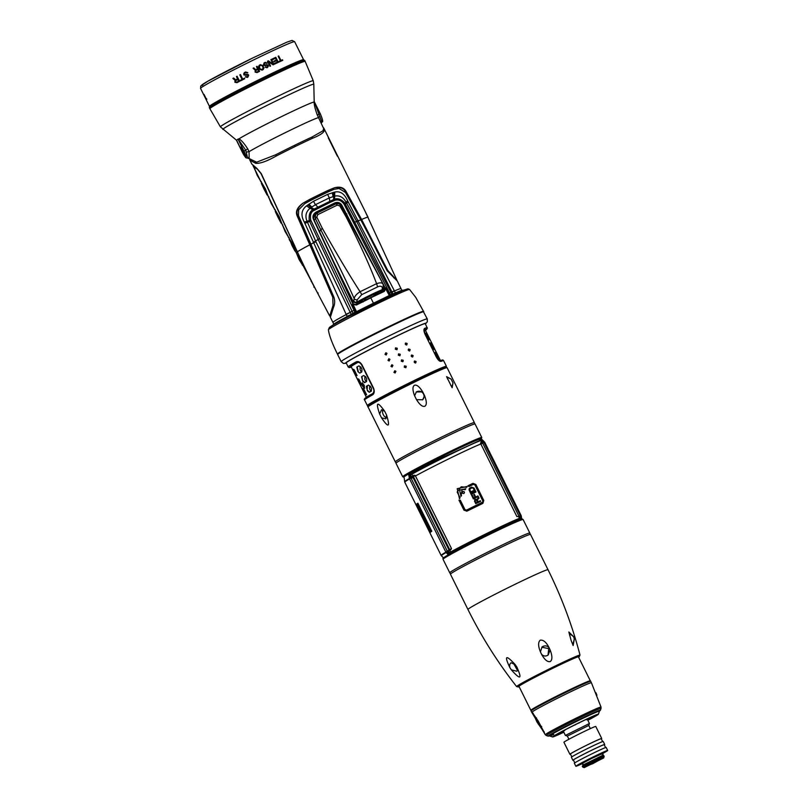 <?xml version="1.0" encoding="UTF-8"?>
<svg xmlns="http://www.w3.org/2000/svg" width="808" height="808" viewBox="0 0 808 808"><rect width="100%" height="100%" fill="white"/><g stroke="black" fill="none" stroke-linecap="round" stroke-linejoin="round"><path stroke-width="1.21" d="M410.474 475.033L411.656 476.74L414.039 475.266L412.646 476.508L412.888 477.225L410.727 478.286L409.676 472.983M411.656 476.74L411.221 477.134L409.929 475.397M412.949 475.902L411.858 474.215C428.654 464.701 471.286 443.855 480.477 440.663L480.861 440.592M410.595 474.952L411.858 474.215M479.053 439.057L480.74 440.663M480.154 440.299L442.925 457.379C416.039 470.832 413.827 472.508 410.03 474.589M481.629 442.683L482.305 443.279L480.851 443.986M482.78 443.057L481.427 441.481M519.453 517.807L519.716 518.322M449.753 555.086L446.834 551.016L447.632 551.41L451.005 549.551L451.48 548.551L415.443 475.952L415.12 475.397L413.544 476.821L449.702 549.652L451.48 548.551M411.221 477.134L412.646 476.508A0.667 0.657 -131.8 0 1 413.544 476.821L412.888 477.225L416.322 484.154M480.477 440.663L481.871 442.4L480.72 442.653L480.841 443.966A44.693 1.636 153.6 0 0 415.443 475.952M414.039 475.266L415.12 475.397M480.841 443.966L516.878 516.564L518.756 516.524L519.271 518.433C509.899 521.877 467.549 542.582 450.702 551.965L449.511 552.692L448.591 550.834M473.478 484.346L474.882 484.911L482.82 500.92L482.74 502.061L466.509 510.131L464.984 509.636L460.308 500.213L458.974 500.223M466.782 511.232L482.861 503.374L483.78 500.465L475.831 484.457L472.922 483.376L468.074 485.719L468.923 486.547L473.438 484.366M483.78 500.465L482.79 503.404L466.933 511.161L463.964 510.151L458.995 500.152L460.308 500.213M461.166 486.8L457.146 492.032L460.085 497.748L459.469 498.698L457.207 488.699L467.226 486.426L466.64 487.355L461.227 486.769L457.237 491.951L460.085 497.748L459.469 498.698M467.155 486.487L466.64 487.355L467.155 486.487L457.187 488.729M465.701 488.82L465.176 489.688L462.216 489.385L460.994 496.314L459.601 490.153L465.761 488.759L465.176 489.688L465.701 488.82L459.58 490.183M462.146 489.416L460.994 496.314M462.429 491.971L462.863 491.587C464.449 491.607 464.772 492.264 463.832 493.547L463.903 493.516C462.267 493.486 461.934 492.819 462.903 491.517C464.529 491.547 464.863 492.213 463.903 493.516L463.792 493.557M474.033 488.002L471.559 487.133A44.693 1.636 -26.4 0 0 470.004 487.881L469.004 489.789L470.397 492.86L475.276 490.506L474.033 488.002L475.185 490.537L470.347 492.88M475.69 491.335L470.811 493.698L471.125 494.324L475.993 491.961L475.69 491.335L470.791 493.749M474.346 494.304L475.69 497.011L477.962 495.92L478.275 496.546L473.397 498.9L471.539 495.153L472.165 494.849L473.65 498.051L475.074 497.314L473.72 494.607L474.346 494.304L475.629 497.092L477.892 496.001L478.185 496.587L473.357 498.92M475.074 497.314L473.71 497.97L472.165 494.849M478.69 497.385L479.053 498.112L477.296 499.99L478.174 501.758L480.346 500.718L480.649 501.344L475.781 503.697L474.538 501.192L475.013 499.283L476.781 499.465L478.69 497.385L478.962 498.152L477.215 500.031L478.104 501.839L480.275 500.788L480.558 501.374L475.73 503.707M471.862 487.759L469.731 489.173L470.711 491.931L474.346 490.173L472.741 487.719L470.236 488.537L469.599 489.638L470.65 492.011L474.346 490.173M476.003 499.708L477.548 502.061L475.922 502.899L474.872 500.516L476.003 499.708M477.548 502.061L475.993 502.818L474.952 500.475L475.639 499.758M449.713 550.228A0.667 0.657 58.2 0 0 449.702 549.652L449.278 550.45M445.531 542.996L448.097 548.056L448.794 547.753M413.898 479.275L414.504 478.669M418.696 488.941L419.493 488.517M443.158 538.209L443.956 537.795M519.685 518.383L483.022 535.391L449.511 552.692M519.483 518.605L519.433 519.443L482.881 536.229C455.651 549.844 453.258 551.601 449.309 553.732L449.591 554.056M449.309 553.732L449.167 552.995M449.278 554.227L448.571 553.409L449.127 553.046M448.652 553.409L447.986 551.207M464.984 509.636L460.237 500.283M464.903 509.696L466.458 510.201L482.315 502.445M468.872 486.557L473.357 484.396M472.922 483.376L475.761 484.517L483.699 500.516M468.054 485.77L472.882 483.436M460.015 497.809L459.429 498.728M461.53 495.425L460.954 496.334M469.175 488.709L469.953 487.951A44.248 1.626 -26.4 0 1 471.508 487.194L473.953 488.062M471.074 494.334L475.912 492.001L475.619 491.416M473.7 494.668L474.276 494.385M471.508 495.213L472.094 494.92M474.71 499.596L476.72 499.536L478.619 497.465M409.888 475.488L408.949 475.882L408.424 474.074M483.103 442.925L480.891 444.067M494.223 461.348L491.739 456.389A44.693 1.636 153.6 0 0 491.628 456.379L490.173 453.46L491.759 457.429A44.693 1.636 153.6 0 0 491.476 457.5C488.567 450.309 488.82 450.339 492.234 457.591M489.436 451.884L490.204 453.52M489.789 452.409L485.699 445.016M488.062 448.995C485.507 443.774 485.335 443.754 487.547 448.925A44.693 1.636 153.6 0 0 487.254 448.995C484.346 441.814 484.598 441.845 488.012 449.086M485.224 443.38L486.062 444.966M492.88 459.166L497.647 468.387C495.506 465.893 493.839 462.61 492.648 458.54L492.779 459.217M493.021 458.914L493.536 460.015M497.405 467.761L496.304 465.549A44.693 1.636 153.6 0 0 496.294 465.529L495.637 464.206A44.693 1.636 153.6 0 0 495.597 464.186L496.304 465.711A44.693 1.636 153.6 0 0 496.253 465.711L494.981 463.146A44.693 1.636 153.6 0 0 494.981 463.146L495.536 464.216A44.693 1.636 153.6 0 0 495.506 464.216L495.577 464.701M494.062 461.075L494.011 460.964A44.693 1.636 153.6 0 1 494.031 460.974L494.951 462.802A44.693 1.636 153.6 0 0 494.627 462.762L494.102 461.701A44.693 1.636 153.6 0 1 494.334 461.691L494.062 461.075L494.142 461.782M495.506 464.216L495.708 464.64A44.693 1.636 153.6 0 1 495.779 464.64L496.314 465.549M520.352 515.857L519.09 516.332L520.322 515.726L483.972 442.511A44.693 1.636 -26.4 0 1 484.83 442.43L485.568 443.905M520.17 515.787L518.504 516.585M519.584 516.282L519.948 518.948L520.877 519.271M520.039 519.554L519.948 518.948M521.695 519.049L521.312 516.09A44.622 1.636 153.6 0 0 520.453 516.15L520.817 518.827M480.487 438.825L481.81 440.249L480.962 440.653M480.851 440.542L479.578 439.108M481.194 440.885L482.881 442.562M483.709 442.148L481.81 440.249M490.012 453.541L489.496 452.51M490.173 453.46L490.284 454.904M487.264 449.066C485.063 443.895 485.244 443.915 487.79 449.127M485.76 444.976L485.285 444.006M493.435 460.065L492.607 459.308M496.87 466.832L495.738 465.822M493.728 461.934L493.163 460.207M497.344 467.64L496.264 466.287M448.622 550.803L446.743 551.712M446.117 551.995L446.875 552.157L446.117 551.995L449.046 550.076L413.1 477.659L409.535 478.77L445.875 552.137A44.693 1.636 153.6 0 0 441.107 555.389L429.886 532.785A44.693 1.636 -26.4 0 1 429.927 532.644L416.029 504.636A44.693 1.636 -26.4 0 0 415.989 504.778A44.693 1.636 -26.4 0 1 415.989 504.778L416.08 504.748M427.483 526.462L424.493 520.12C423.745 518.17 424.554 520.685 424.008 519.988L430.603 532.169A44.693 1.636 -26.4 0 0 430.533 532.23L427.422 527.311L428.452 528.381L426.866 526.058L427.775 526.382M426.311 524.392L426.826 524.422M424.705 521.039L424.301 520.332M423.271 518.342L423.846 519.504L423.544 518.362M417.069 503.788L430.977 531.795A44.693 1.636 -26.4 0 1 431.805 531.24L417.908 503.233A44.693 1.636 -26.4 0 0 417.069 503.788L431.159 531.664M404.02 477.013L404.768 482.174L429.896 532.805A44.693 1.636 -26.4 0 1 429.886 532.785M421.524 514.989L416.898 505.687C416.332 503.828 416.595 504.131 417.706 506.586L421.887 514.949C424.725 519.675 421.19 515.817 421.19 514.746L422.584 516.403M420.503 512.555L420.847 513.161M417.544 506.757L418.413 507.879M416.312 504.131L417.706 506.586M421.261 512.312L420.594 512.413M421.887 514.949C424.725 519.675 421.19 515.817 421.19 514.746L421.352 514.666M425.109 521.918L425.806 522.938L425.432 521.897M421.362 514.12L420.837 513.191L421.665 514.039M420.009 511.282L419.362 510.313L420.261 511.191M416.605 505L417.281 505.495L416.605 505M428.664 529.169L429.078 530.018L428.24 528.866L428.907 529.159M409.777 478.78L410.747 478.326M410.171 478.386L409.07 473.7M408.949 475.882L409.393 478.488A44.622 1.636 -26.4 0 0 404.626 481.73M448.268 554.813L448.49 553.884L448.955 554.419M448.49 553.884L446.875 552.157M443.501 557.863L441.38 555.773A44.622 1.636 -26.4 0 1 446.127 552.5L447.955 554.46M423.786 518.574L424.028 519.271M423.846 519.504L423.766 518.928M424.685 520.019L424.907 520.948M424.614 520.766L425.18 521.857M425.705 522.897L426.22 523.594M426.21 524.331L426.533 524.988M426.382 525.069L427.159 525.362M427.028 526.402L428.008 527.594M428.099 528.169L428.402 528.796M429.068 530.008L430.038 531.058M428.24 528.866L428.856 529.068M417.918 503.263A44.47 1.626 153.6 0 0 417.271 503.687M422.311 516.453L423.089 517.463M416.474 504.192L416.665 504.737M417.16 505.687L417.726 506.475M418.312 508.03L418.908 508.909M419.261 509.383L419.766 510.919M419.877 511.201L420.18 511.817M420.029 511.898L420.766 512.454M421.332 514.1L421.887 514.868M417.473 505.394L416.797 504.899L417.473 505.394M441.138 439.057A44.137 1.616 153.6 0 0 396.031 463.125A44.137 1.616 153.6 0 0 395.991 463.257L402.697 476.76A44.137 1.616 -26.4 0 1 447.844 452.571A44.137 1.616 -26.4 0 1 481.77 437.512L475.064 423.998A44.137 1.616 153.6 0 0 474.942 423.947A44.137 1.616 153.6 0 0 441.138 439.057M424.856 406.262C422.534 407.03 419.756 404.838 416.524 399.667L422.695 399.758L424.604 395.718C426.776 401.404 426.866 404.909 424.856 406.262M414.625 395.839C412.474 390.133 412.413 386.608 414.433 385.254C416.736 384.497 419.493 386.709 422.695 391.89L416.342 391.961L414.625 395.839L416.524 399.667M474.942 423.947L474.336 422.746A44.137 1.616 153.6 0 0 474.377 422.614A44.137 1.616 153.6 0 0 440.451 437.673A44.137 1.616 153.6 0 0 395.304 461.863A44.137 1.616 153.6 0 0 395.425 461.924L396.031 463.125M381.538 417.847L379.639 414.019C375.518 401.899 377.205 400.97 384.679 411.232L386.577 415.06C390.304 427.361 388.618 428.291 381.538 417.847L385.759 418.857L386.577 415.06M384.679 411.232L381.558 409.717L379.639 414.019M386.709 417.857A5.03 3.171 65.3 0 1 383.305 414.716A5.03 3.171 65.3 0 1 382.921 409.686M422.695 391.89L424.604 395.718M451.106 379.073L453.005 382.901L452.126 387.739L446.582 376.659L451.106 379.073L447.592 377.427L447.511 378.962M450.723 385.406L452.187 386.375L453.005 382.901M404.03 477.144A43.127 1.576 -26.4 0 1 404 477.104A43.127 1.576 -26.4 0 1 448.117 453.48A43.127 1.576 -26.4 0 1 481.255 438.744A43.127 1.576 -26.4 0 1 481.265 438.805M416.13 392.143A5.03 4.959 -129.1 0 1 423.533 394.041A5.03 4.959 -129.1 0 1 422.463 399.93M425.079 334.068L425.24 333.462A41.349 1.515 153.6 0 1 426.2 333.159L429.179 339.168A41.349 1.515 -26.4 0 0 428.22 339.461L427.594 339.138M428.957 339.956L427.472 338.279L425.978 333.957A41.349 1.515 153.6 0 0 426.24 333.765M429.846 343.673L429.987 343.067A41.349 1.515 153.6 0 1 430.967 342.764L433.946 348.763A41.349 1.515 -26.4 0 0 432.987 349.066L432.361 348.733M433.724 349.561L432.24 347.884L430.745 343.551A41.349 1.515 153.6 0 0 431.007 343.36M434.603 353.278L434.775 352.662A41.349 1.515 153.6 0 1 435.734 352.369L438.714 358.368A41.349 1.515 -26.4 0 0 437.754 358.661L437.34 358.52M438.491 359.156L437.007 357.489L435.512 353.157A41.349 1.515 153.6 0 0 435.775 352.965M358.863 365.923L358.813 365.943A41.349 1.515 -26.4 0 0 356.793 367.105L357.914 371.619L359.772 373.104A41.349 1.515 153.6 0 1 361.792 371.943L361.954 369.296L360.964 367.297L358.924 365.893M357.914 371.619L359.772 373.104M353.763 371.842L355.823 375.71A41.349 1.515 153.6 0 1 356.318 375.286L353.338 369.286A41.349 1.515 -26.4 0 0 352.854 369.711L356.227 375.518M361.348 372.195L360.045 369.67L360.176 367.175A40.895 1.495 -26.4 0 0 360.752 366.933A41.349 1.515 -26.4 0 1 360.004 367.286M363.63 375.518L363.58 375.548A41.349 1.515 -26.4 0 0 361.56 376.71L362.681 381.224L364.539 382.709A41.349 1.515 153.6 0 1 366.559 381.548L366.721 378.901L365.731 376.902L363.691 375.498M358.126 378.881L358.106 378.891A41.349 1.515 -26.4 0 0 357.611 379.316L360.59 385.315A41.349 1.515 153.6 0 1 361.085 384.891L358.136 378.871M362.287 382.739L362.57 385.012M365.529 376.558A41.349 1.515 -26.4 0 1 364.772 376.892M368.397 385.123L368.347 385.143A41.349 1.515 -26.4 0 0 366.327 386.305L367.448 390.82L369.306 392.314A41.349 1.515 153.6 0 1 371.326 391.153L371.488 388.507L370.498 386.507L368.458 385.103M363.297 391.052L365.357 394.92A41.349 1.515 153.6 0 1 365.852 394.496L362.903 388.476A41.349 1.515 -26.4 0 0 362.378 388.921L365.761 394.718M370.296 386.163A41.349 1.515 -26.4 0 1 369.539 386.487M435.462 350.621C433.896 347.299 433.825 347.258 435.27 350.49C437.027 353.712 437.098 353.752 435.462 350.621C433.896 347.299 433.825 347.258 435.27 350.49C437.027 353.712 437.098 353.752 435.462 350.621M425.2 329.826L434.209 348.006M436.694 353.015L440.441 360.54M367.074 385.911L367.074 388.325M364.216 385.234L362.115 383.265L362.61 386.244L364.539 388.305L364.216 385.234M428.785 339.36L425.806 333.361A40.895 1.495 153.6 0 0 425.129 333.563M425.574 335.067L425.584 334.138A40.895 1.495 153.6 0 0 426.18 333.684M433.553 348.965L430.573 342.966A40.895 1.495 153.6 0 0 429.896 343.168M430.331 344.663L430.351 343.743A40.895 1.495 153.6 0 0 430.947 343.289M438.32 358.57L435.34 352.561A40.895 1.495 153.6 0 0 434.664 352.773M435.098 354.268L435.118 353.349A40.895 1.495 153.6 0 0 435.714 352.884M358.277 371.448L357.156 366.933A40.895 1.495 -26.4 0 1 359.005 365.873M352.854 369.711L354.156 371.65M357.075 375.589L354.096 369.589M362.681 381.224L361.913 376.538A40.895 1.495 -26.4 0 1 363.772 375.468M363.044 381.043L364.893 382.538M359.52 383.446L358.015 379.114A40.895 1.495 -26.4 0 1 358.247 378.891M359.924 383.255L360.994 385.123M361.843 385.184L358.863 379.184M362.529 384.962A40.895 1.495 153.6 0 0 362.944 384.82L363.065 383.649M365.519 376.538A40.895 1.495 -26.4 0 1 364.943 376.781L364.812 379.265L366.115 381.8M367.448 390.82L366.68 386.143A40.895 1.495 -26.4 0 1 368.539 385.073M367.812 390.648L369.66 392.143M362.378 388.921L363.691 390.85M366.61 394.789L363.63 388.789M370.286 386.133A40.895 1.495 -26.4 0 1 369.711 386.386L369.569 388.87L370.882 391.405M399.687 355.793L399.849 354.399M367.408 385.719L367.266 388.264L366.64 388.244M362.348 383.234L362.994 386.062L364.701 388.143M399.748 355.762L399.899 354.48M332.644 325.311L333.441 324.483A38.663 1.414 -26.4 0 1 372.872 303.505A38.663 1.414 -26.4 0 1 402.344 290.274L403.485 290.143M402.606 290.496A40.319 1.475 153.6 0 0 373.346 303.869A40.319 1.475 153.6 0 0 333.462 324.826M424.19 330.058A41.46 1.515 -26.4 0 1 425.351 329.876A41.46 1.515 -26.4 0 1 425.301 330.028M351.228 366.802A41.46 1.515 -26.4 0 1 351.076 366.751A41.46 1.515 -26.4 0 1 351.45 366.297A41.46 1.515 -26.4 0 1 357.995 362.307M394.94 370.741L394.213 372.326L395.193 372.942M405.767 367.741L405.889 366.549L404.384 366.044M415.191 363.044L414.221 361.429M391.961 364.741L391.234 366.327L392.213 366.943M402.788 361.742L402.909 360.54L401.404 360.035M412.211 357.045L411.242 355.429M388.981 358.742L388.254 360.328L389.234 360.944M399.809 355.732L399.93 354.54L398.425 354.035M409.232 351.036L408.262 349.43M386.002 352.743L385.275 354.318L386.254 354.944M396.829 349.733L396.96 348.541L395.445 348.036M406.252 345.036L405.293 343.43M395.92 371.367L395.051 372.973L393.93 372.357L394.799 370.751L395.92 371.367M445.915 367.317L446.42 366.297L443.642 360.691A44.137 1.616 153.6 0 0 441.047 361.368C439.663 361.519 438.118 360.136 436.421 357.217L425.008 334.209C423.705 331.108 423.594 329.159 424.665 328.361A1.121 1.05 69.4 0 1 424.261 329.826A43.026 1.576 153.6 0 1 425.442 330.321L427.371 328.22L425.19 323.523M346.117 362.782L348.177 366.943A44.137 1.616 -26.4 0 1 348.571 366.458A44.137 1.616 -26.4 0 1 356.217 361.832C358.368 361.055 360.317 362.105 362.065 364.984L373.488 387.991C374.73 391.133 374.437 393.415 372.599 394.839A1.121 0.879 -119.1 0 1 372.862 393.496L372.862 393.496A1.121 0.879 -119.1 0 1 372.902 393.476M404.252 367.236L404.535 365.883L406.232 366.266L405.949 367.62L404.252 367.236M414.262 362.398L414.605 360.994L416.1 361.519L415.756 362.913L414.262 362.398M390.951 366.357L391.819 364.751L392.941 365.357L392.072 366.973L390.951 366.357M401.273 361.237L401.556 359.883L403.253 360.267L402.97 361.62L401.273 361.237M411.282 356.389L411.625 354.995L413.12 355.52L412.777 356.904L411.282 356.389M387.971 360.358L388.84 358.752L389.961 359.358L389.092 360.964L387.971 360.358M398.294 355.237L398.576 353.884L400.273 354.268L399.99 355.611L398.294 355.237M408.303 350.389L408.646 348.995L410.141 349.511L409.797 350.904L408.303 350.389M384.992 354.359L385.86 352.743L386.981 353.359L386.113 354.964L384.992 354.359M395.314 349.238L395.597 347.884L397.294 348.268L397.011 349.611L395.314 349.238M405.323 344.39L405.666 342.996L407.161 343.511L406.828 344.905L405.323 344.39M356.217 361.832A1.121 0.879 60.9 0 0 357.51 362.469L357.631 362.398C359.085 362.085 360.459 363.004 361.782 365.166L373.195 388.173C374.215 390.113 374.104 391.89 372.862 393.496C366.034 397.041 363.267 399.192 364.57 399.95A44.137 1.616 153.6 0 1 364.964 399.465A44.137 1.616 153.6 0 1 372.599 394.839M441.047 361.368A1.121 1.05 -110.6 0 0 439.805 360.772L436.441 357.247L425.018 334.239M425.341 323.846A44.41 1.626 153.6 0 0 425.503 323.564A44.41 1.626 153.6 0 0 404.505 332.411A44.41 1.626 153.6 0 0 345.955 363.055A44.41 1.626 153.6 0 0 346.279 363.095M423.493 311.565A48.046 1.757 153.6 0 0 423.533 311.403A48.046 1.757 153.6 0 0 400.808 320.968A48.046 1.757 -26.4 0 0 337.461 354.136A48.046 1.757 -26.4 0 0 337.613 354.197M323.543 127.704L324.321 129.734C324.654 132.118 320.766 134.946 312.646 138.219A40.228 1.475 153.6 0 0 295.213 146.511A40.228 1.475 153.6 0 0 276.366 155.954C266.892 161.287 259.994 163.741 255.671 163.307L249.914 160.186L251.854 164.095L257.015 168.508L261.247 173.569L297.425 251.894C305.252 269.094 314.544 287.658 325.291 307.596L329.714 316.029L333.027 305.495L332.765 297.223L297.182 215.978C295.314 211.534 297.283 207.252 303.101 203.111L309.807 199.344A40.228 1.475 -26.4 0 1 319.15 194.718A40.228 1.475 -26.4 0 1 328.149 190.375L334.462 187.779C340.239 186.284 344.198 187.678 346.339 191.951L361.56 219.402L387.709 270.357L396.97 280.467M249.914 160.186L249.682 159.529M395.466 292.91L347.672 200.889C344.572 193.789 340.259 190.85 334.744 192.082L327.604 194.374L313.494 201.283L306.606 205.838C301.344 209.878 300.576 215.302 304.323 222.089L347.137 316.554M401.869 290.375L397.344 281.093L387.173 270.821C373.346 244.743 368.438 233.26 360.792 219.877L345.46 192.476L339.047 188.466L334.007 189.325L328.755 191.587A40.228 1.475 -26.4 0 0 310.403 200.566L304.778 203.616L298.657 209.838L298.465 215.463L333.795 296.93L333.108 297.091L309.848 244.733L297.788 215.726C295.809 211.827 297.576 207.626 303.101 203.111M346.097 314.292L350.218 312.373L346.218 314.554A37.996 1.394 153.6 0 0 332.936 322.402L330.341 317.261L333.451 307.464C334.946 304.071 335.057 300.556 333.795 296.93M346.996 316.231L349.834 315.14M352.864 304.202L356.409 305.03L352.924 303.838L356.318 304.616L384.386 291.355L385.689 288.698L389.254 295.496L349.521 315.332M314.484 213.676L335.057 203.091C337.683 202.182 339.794 202.869 341.41 205.141L357.025 234.158M316.463 212.423L314.615 213.605M335.845 203.899L331.341 205.091M249.086 158.509L256.611 162.196L275.77 154.752A40.228 1.475 -26.4 0 1 294.617 145.309A40.228 1.475 -26.4 0 1 312.05 137.017L322.947 130.835L323.705 128.613L317.261 114.948C315.059 108.777 314.029 104.484 314.181 102.081L320.301 113.766L318.968 114.352L314.342 101.758M237.138 141.269L242.43 152.369A6.03 0.959 -116.1 0 0 245.895 157.126A6.03 0.959 -116.1 0 0 243.976 151.096L238.017 139.097L238.916 138.885C241.279 140.057 244.228 143.41 247.753 148.935L249.056 151.672L249.147 158.57M238.017 139.097L236.492 140.339L242.43 152.369C246.783 160.125 245.975 157.277 247.652 158.156L249.218 158.631L248.591 157.52M314.373 101.879L320.301 113.766C322.816 119.786 323.341 122.493 321.867 121.857L318.968 114.352L317.261 114.948M361.6 219.483A40.228 1.475 153.6 0 1 368.044 217.201A40.228 1.475 153.6 0 1 368.044 217.231L323.917 128.31M238.097 139.047L245.743 150.157L247.652 158.156M243.976 151.096L247.753 148.935M245.541 156.419A5.252 0.838 63.9 0 1 245.521 156.439A5.252 0.838 63.9 0 1 242.501 152.177A5.252 0.838 63.9 0 1 240.875 147.026A5.252 0.838 63.9 0 1 240.905 147.006A5.252 0.838 63.9 0 1 243.925 151.268A5.252 0.838 63.9 0 1 245.541 156.419L245.319 156.338A5.141 0.818 -116.1 0 0 243.864 151.187A5.141 0.818 63.9 0 0 240.865 147.228L240.946 146.995M327.604 194.374L329.351 197.879L315.413 204.697L309.939 208.333C305.889 211.847 304.929 216.18 307.07 221.352L315.918 241.743L350.218 312.373L352.076 311.312L309.292 220.675C308.666 214.787 309.949 211.08 313.13 209.545L334.603 199.051C338.411 198.132 341.845 199.536 344.895 203.262L391.971 294.284L389.254 295.496M353.025 313.332L354.934 312.211L310.726 220.099C309.919 215.09 310.949 211.928 313.817 210.605L330.31 202.283A4.474 1.394 65.5 0 0 329.775 201.293L329.351 197.879L335.088 196.031C339.744 195.284 343.41 197.364 346.097 202.263L346.642 203.172L348.329 202.061M358.338 220.402L356.591 221.341L346.642 203.172L344.279 204.596L390.537 294.9L392.88 293.87L356.803 221.746L353.328 222.008M360.772 219.847A40.228 1.475 153.6 0 0 358.56 220.816L356.803 221.746M394.324 290.718L389.557 293.011M400.99 288.608A37.996 1.394 153.6 0 0 394.456 290.961L392.011 292.233M395.314 292.607L393.637 293.718M391.971 294.284L392.93 293.971M355.914 311.807L352.49 304.515L352.833 303.364L313.251 218.867C312.444 216.079 313.393 213.827 316.1 212.09L335.027 202.838C337.784 201.879 340.006 202.586 341.693 204.959L385.032 287.618L386.052 288.103L389.729 295.274M383.436 288.375L384.275 288.739M383.82 288.496L384.325 288.709M383.507 285.416L385.699 288.305M330.31 202.283L335.108 200.202C338.431 199.354 341.36 200.576 343.875 203.889L344.279 204.596M335.027 202.838L333.441 204.404M316.1 212.09L315.211 212.948L313.514 218.776C312.575 218.079 313.14 216.14 315.221 212.948M315.706 213.029L331.482 205.363M332.613 204.757L333.361 204.141M352.753 303.656L313.251 218.867M352.49 304.515L353.096 303.252L313.514 218.776M350.329 312.615L351.086 314.312L354.934 312.211A41.572 0.808 -26.2 0 1 355.884 311.736L352.833 303.364M356.146 311.615L352.934 303.818M310.504 244.43A40.228 1.475 -26.4 0 1 313.373 242.915L315.918 241.743M313.181 242.481L319.534 238.532M391.88 294.122L390.496 294.819A41.572 0.808 -26.2 0 0 389.688 295.203L389.375 295.364M352.945 313.161L352.076 311.312L354.076 310.363M313.494 201.283L315.413 204.697L318.756 207.929M386.052 288.103L388.396 293.456M298.465 215.463L297.182 215.978M333.451 307.464L332.623 306.505M393.87 277.922L393.486 276.74M328.755 191.587L328.149 190.375M310.403 200.566L309.807 199.344M336.35 154.116L335.32 152.045M337.219 155.863L336.461 153.944M253.106 165.721L257.59 169.417L261.075 173.69L298.809 254.974M311.272 281.204L317.403 292.627M314.14 286.416L313.837 286.961M314.544 287.163L313.948 287.163M267.812 194.95L267.105 194.981L264.145 189.365L261.439 183.578L261.873 182.972L265.458 189.001L267.711 195.061M281.719 222.958L281.002 222.988L278.053 217.372L275.346 211.585L275.77 210.979L279.356 217.009L281.618 223.069M295.617 250.965L294.94 250.965L291.951 245.379L289.577 239.097L293.264 245.006L295.516 251.076M254.934 169.549L257.257 175.397L260.721 181.204M257.58 174.871L257.257 175.397M257.954 175.629L257.358 175.599M268.842 197.546L271.165 203.404L274.619 209.211M271.478 202.879L271.165 203.404M271.852 203.636L271.266 203.606M282.739 225.553L285.062 231.411L288.527 237.209M285.386 230.886L285.062 231.411M285.759 231.643L285.163 231.613M261.439 183.578L264.731 189.022L267.105 194.981M265.075 188.224L264.63 188.819M265.458 189.001L264.731 189.022M275.346 211.585L278.538 216.827L281.002 222.988M278.972 216.231L278.538 216.827M279.356 217.009L278.629 217.029M289.244 239.592L292.536 245.036L294.91 250.995M292.88 244.238L292.435 244.834M293.264 245.006L292.536 245.036M296.566 253.399L299.122 259.6L302.596 265.145M296.647 253.561L296.677 252.864M299.324 258.863L299.021 259.398M299.718 259.62L299.122 259.6M209.504 106.414A52.52 1.929 153.6 0 1 209.494 106.403A52.52 1.929 153.6 0 1 263.216 77.618A52.52 1.929 -26.4 0 1 303.576 59.701A52.52 1.929 -26.4 0 1 303.586 59.711M273.841 61.166L274.154 61.802A52.52 1.929 -26.4 0 1 276.72 60.6L277.417 62.004A52.52 1.929 -26.4 0 0 274.457 63.398L274.781 64.034A52.52 1.929 -26.4 0 1 278.326 62.378L275.811 57.318A52.52 1.929 -26.4 0 0 272.266 58.984L272.589 59.63A52.52 1.929 -26.4 0 1 275.548 58.237L276.336 60.004A52.076 1.909 153.6 0 0 273.841 61.176A52.52 1.929 -26.4 0 1 276.397 59.954M271.468 59.358L273.983 64.418A52.52 1.929 -26.4 0 0 273.084 64.842L268.438 61.731L270.569 66.034A52.52 1.929 -26.4 0 0 269.963 66.327L267.458 61.267A52.52 1.929 -26.4 0 1 268.367 60.832L273.064 64.054L270.872 59.64A52.52 1.929 -26.4 0 1 271.468 59.358L271.407 59.408A52.076 1.909 153.6 0 0 270.882 59.661M267.216 66.852L267.155 66.892A52.076 1.909 153.6 0 0 266.539 67.185L265.66 66.943A52.076 1.909 153.6 0 0 265.115 67.205A52.52 1.929 -26.4 0 1 265.721 66.902L266.6 67.145A52.52 1.929 -26.4 0 1 267.216 66.852L267.499 65.64L266.468 65.337A52.52 1.929 -26.4 0 0 265.852 65.64L264.145 65.519L263.459 64.65L264.408 62.731A52.52 1.929 -26.4 0 1 265.226 62.337L267.337 63.054A52.52 1.929 -26.4 0 0 266.731 63.347L265.549 62.984A52.52 1.929 -26.4 0 0 264.731 63.377L264.075 64.509L265.468 65.034A52.076 1.909 153.6 0 1 266.084 64.741L267.993 65.286L268.317 66.195L267.478 67.539M265.105 67.195L267.024 67.741A52.52 1.929 -26.4 0 1 267.529 67.488L268.266 65.67L267.741 64.862L266.145 64.691A52.52 1.929 -26.4 0 0 265.529 64.993L264.125 64.468L264.731 63.377M262.903 65.589L260.398 64.67A52.52 1.929 -26.4 0 0 259.57 65.074L258.59 66.488L259.56 69.225L262.085 70.134A52.52 1.929 -26.4 0 1 262.913 69.73L263.883 68.327L262.903 65.589L260.348 64.721A52.076 1.909 153.6 0 0 259.509 65.115L259.045 65.478M282.507 59.772A52.52 1.929 -26.4 0 0 280.972 60.479L278.72 55.964A52.52 1.929 -26.4 0 0 278.144 56.227L280.386 60.752A52.52 1.929 -26.4 0 0 278.841 61.469L279.103 62.014A52.52 1.929 -26.4 0 1 282.77 60.317L282.436 59.832A52.076 1.909 153.6 0 0 280.901 60.539L278.659 56.015A52.076 1.909 153.6 0 0 278.154 56.247M282.699 60.348L282.436 59.832M280.386 60.752L280.326 60.802A52.076 1.909 153.6 0 0 278.841 61.489M277.417 62.004L277.356 62.054A52.076 1.909 153.6 0 0 274.468 63.408M278.255 62.408L275.75 57.368A52.076 1.909 153.6 0 0 272.276 58.994M273.064 64.054L268.306 60.883A52.076 1.909 153.6 0 0 267.468 61.287M270.508 66.064L268.438 61.731M273.912 64.448L271.407 59.408M267.286 63.105L265.165 62.388A52.076 1.909 153.6 0 0 264.347 62.771L263.893 63.125M263.317 69.417L263.812 67.842L262.853 65.64M261.701 69.528L260.449 69.337L259.328 67.347L259.893 65.721A52.52 1.929 -26.4 0 1 260.721 65.317L261.974 65.509L263.085 67.508L262.529 69.124A52.076 1.909 153.6 0 0 261.701 69.528L261.762 69.488A52.52 1.929 -26.4 0 1 262.59 69.084M247.824 77.194L248.642 75.306L248.107 74.498L246.43 74.397A52.076 1.909 153.6 0 0 245.784 74.72L244.319 74.245L245.036 73.063L244.481 74.568M247.733 72.669L245.521 72.023A52.076 1.909 153.6 0 0 244.652 72.468L244.167 72.841M245.036 73.063A52.52 1.929 153.6 0 1 245.905 72.629L247.147 72.942A52.52 1.929 153.6 0 1 247.793 72.619L245.582 71.983A52.52 1.929 153.6 0 0 244.713 72.417L243.673 73.882L243.935 74.962L246.157 75.316A52.52 1.929 153.6 0 1 246.814 74.993L247.995 75.477L247.501 76.548A52.076 1.909 153.6 0 0 246.844 76.871L245.925 76.669A52.076 1.909 153.6 0 0 245.349 76.962A52.52 1.929 153.6 0 1 245.986 76.619L245.925 76.669M259.519 71.387L257.015 66.337A52.076 1.909 153.6 0 0 256.449 66.62L257.51 68.902A52.076 1.909 153.6 0 0 255.722 69.781L253.762 67.943A52.076 1.909 153.6 0 0 253.086 68.266M255.894 70.488A52.52 1.929 153.6 0 1 257.883 69.508L258.631 71.165A52.076 1.909 153.6 0 0 256.631 72.144L255.52 71.488L255.894 70.488L255.681 71.811M244.652 78.77L244.39 78.245A52.076 1.909 153.6 0 0 242.632 79.133L240.39 74.609A52.076 1.909 153.6 0 0 239.794 74.912L242.036 79.416A52.52 1.929 153.6 0 0 240.259 80.315L240.531 80.85A52.52 1.929 153.6 0 1 244.723 78.73L244.45 78.194A52.52 1.929 153.6 0 0 242.693 79.083L242.632 79.133M242.036 79.416L241.976 79.467A52.076 1.909 153.6 0 0 240.269 80.335M239.572 81.345L237.067 76.295A52.076 1.909 153.6 0 0 236.471 76.608M232.866 78.437A52.52 1.929 -26.4 0 1 233.653 78.022L235.673 79.82A52.52 1.929 -26.4 0 1 237.582 78.851L237.522 78.901A52.076 1.909 153.6 0 0 235.613 79.881L233.593 78.083A52.076 1.909 153.6 0 0 232.876 78.447L235.108 80.386L234.896 82.254L236.956 82.679A52.52 1.929 -26.4 0 1 239.643 81.305L237.067 76.295M236.512 82.254L235.35 81.628L235.774 80.588A52.52 1.929 -26.4 0 1 237.906 79.497L238.643 81.164A52.076 1.909 153.6 0 0 236.512 82.254L236.572 82.204A52.52 1.929 -26.4 0 1 238.703 81.113M261.762 69.488L260.186 68.912L259.277 66.822L259.893 65.721M258.691 71.124A52.52 1.929 153.6 0 0 256.692 72.104L255.742 71.771M236.572 82.204L235.572 81.901L235.774 80.588M247.561 76.497A52.52 1.929 153.6 0 0 246.905 76.831L245.986 76.619M245.329 76.942L247.339 77.417A52.52 1.929 153.6 0 1 247.874 77.144L248.692 75.255L248.157 74.457L246.491 74.346A52.52 1.929 153.6 0 0 245.834 74.679L244.541 74.518M257.57 68.862A52.52 1.929 153.6 0 0 255.782 69.74L253.813 67.892A52.52 1.929 153.6 0 0 253.076 68.256L255.257 70.266L255.106 72.084L257.065 72.589A52.52 1.929 153.6 0 1 259.58 71.346L257.075 66.296A52.52 1.929 153.6 0 0 256.449 66.599M242.693 79.083L240.451 74.558A52.52 1.929 153.6 0 0 239.794 74.902M237.582 78.851L236.461 76.588A52.52 1.929 -26.4 0 1 237.128 76.245M203.98 94.526L206.222 99.051A52.52 1.929 -26.4 0 0 206.08 99.202L206.353 99.737A52.52 1.929 -26.4 0 1 206.818 99.303L206.555 98.758A52.52 1.929 -26.4 0 0 206.303 98.98L204.06 94.455A52.52 1.929 -26.4 0 0 203.98 94.526L204.071 94.486M206.282 99.869L206.01 99.334A52.52 1.929 -26.4 0 1 205.959 99.283L204.98 97.273A52.52 1.929 -26.4 0 1 204.949 97.243L204.091 95.526A52.52 1.929 -26.4 0 1 204.091 95.435L203.818 94.92A52.52 1.929 -26.4 0 1 203.768 94.879A52.52 1.929 -26.4 0 1 203.798 94.748L206.303 99.808A52.52 1.929 153.6 0 0 206.282 99.929L209.494 106.403M205.959 99.283A52.52 1.929 -26.4 0 1 205.969 99.202L205.303 97.788M204.949 97.243A52.52 1.929 -26.4 0 1 204.949 97.152L204.131 95.415M206.606 98.869A52.076 1.909 153.6 0 0 206.494 98.99L206.697 99.404M244.965 154.843A3.575 0.576 -116.1 0 1 242.956 151.995A3.575 0.576 63.9 0 1 241.824 148.419M242.733 152.116A3.798 0.606 -116.1 0 0 244.945 155.045A3.798 0.606 -116.1 0 0 243.693 151.328A3.798 0.606 63.9 0 0 241.653 148.308A3.798 0.606 63.9 0 0 242.733 152.116M240.865 147.228A5.141 0.818 63.9 0 0 242.562 152.257A5.141 0.818 -116.1 0 0 245.319 156.338M362.489 301.94L362.024 300.142L363.105 301.99M351.642 298.394L350.965 298.728M358.59 302.061L359.015 302.98L362.085 301.435L361.519 300.384M360.459 302.525L359.812 301.192M355.106 304.889L359.126 303.192M356.308 304.616L384.002 291.082L384.901 288.436L385.689 288.698M383.972 288.82L385.113 288.305M383.103 289.476L383.8 289.173L383.699 291.223M383.113 289.517L382.406 291.547L377.195 294.304M377.528 292.546L378.205 293.819M374.831 293.9L375.68 295.496M376.528 293.051L377.084 294.102L374.831 295.193M356.459 311.534L353.136 304.626M385.497 288.183L389.426 295.425L385.507 288.234M384.931 288.214L384.073 288.779M317.796 214.625L317.19 213.009L315.686 214.312L315.261 218.241L320.685 229.573C335.461 258.57 346.632 281.598 354.187 298.627C354.55 296.324 356.52 294.021 360.085 291.739L376.589 283.669C369.761 265.519 359.57 243.178 345.996 216.665L339.764 205.878L337.229 205.131L317.796 214.625L316.797 217.11L322.291 228.26C336.946 254.237 349.541 275.397 360.085 291.739A3.767 0.515 57.6 0 1 361.671 294.688L377.457 286.961C379.699 285.84 381.336 285.992 382.376 287.406L382.113 290.516L380.184 291.496M382.376 287.406A2.434 2.171 156 0 0 383.436 285.052L383.436 285.052A2.434 2.171 156 0 0 383.194 284.436C382.527 282.638 380.326 282.386 376.589 283.669A3.767 0.677 70.3 0 1 377.457 286.961M345.996 216.665L347.379 216.433L341.016 205.646C339.623 203.747 337.835 203.192 335.643 203.99L317.211 213.009L314.251 216.312A4.474 4.383 -152.1 0 0 313.454 218.594M339.764 205.878L341.016 205.646M337.229 205.131A2.232 0.899 -114.6 0 0 335.724 203.949A2.232 0.899 -114.6 0 0 335.643 203.99M316.797 217.11L314.039 220.17M327.321 248.824L353.429 302.041L354.187 298.627A2.434 2.071 4.5 0 0 357.277 299.677L361.671 294.688M353.429 302.041L356.409 303.091L357.277 299.677M356.409 303.091L374.841 293.89L373.7 295.991M317.19 213.009L335.724 203.949C337.865 203.182 339.623 203.717 340.996 205.575L383.063 283.982L383.477 288.254L382.113 290.516M379.285 291.799L374.841 293.89M366.297 299.616L364.57 299.273M568.923 739.249L567.357 736.078L565.408 735.421L589.426 723.503L587.396 719.393M588.769 725.463L567.357 736.078M582.033 763.398L593.284 757.136L602.475 753.056L593.284 757.136L582.033 763.398M601.657 753.652L602.475 753.056L601.657 753.652M582.245 766.085L603.667 755.45L604.162 756.45L582.75 767.085L582.245 766.085M603.657 757.965L584.255 767.6L603.657 757.965L604.162 756.45M592.91 763.621L600.768 759.268L588.184 765.428L592.91 763.621L592.658 763.116M587.85 720.312A25.593 0.939 153.6 0 0 598.405 714.221A25.593 0.939 153.6 0 0 578.73 722.918A25.593 0.939 -26.4 0 0 552.591 736.967L548.672 735.644M563.822 732.24A25.593 0.939 -26.4 0 1 552.591 736.967M587.81 720.231A23.462 0.858 153.6 0 0 596.496 715.13A23.462 0.858 153.6 0 0 578.467 723.13A23.462 0.858 153.6 0 0 554.46 735.997A23.462 0.858 153.6 0 0 563.782 732.159M590.234 680.962A33.189 1.212 153.6 0 0 590.315 680.801A33.189 1.212 153.6 0 0 564.802 692.123A33.189 1.212 -26.4 0 0 530.856 710.313L518.918 686.255M599.162 711.495A27.826 1.02 153.6 0 0 599.415 711.192A27.826 1.02 153.6 0 0 578.023 720.685A27.826 1.02 153.6 0 0 549.814 735.623A27.826 1.02 153.6 0 0 549.561 735.937A27.826 1.02 153.6 0 0 553.712 734.482M563.61 731.795A19.665 0.717 -26.4 0 1 557.762 734.108A19.665 0.717 -26.4 0 1 557.773 734.068L563.368 731.331M574.963 725.059L575.589 724.544M560.257 732.442A19.665 0.717 -26.4 0 0 558.338 733.603L564.741 730.472M587.466 719.544L592.355 716.969M587.628 719.867A19.665 0.717 153.6 0 0 592.426 717.12M578.932 723.12L579.578 722.594M586.588 719.787L592.991 716.656A19.665 0.717 153.6 0 0 593.001 716.615A19.665 0.717 153.6 0 0 590.163 717.595M582.235 763.641L583.113 765.125M602.334 755.52L583.437 764.833L582.558 763.277L591.719 758.439L601.99 753.773L603.071 754.258L602.485 755.652M601.637 753.864A14.524 0.535 153.6 0 0 604.778 751.915A14.524 0.535 153.6 0 0 593.617 756.864A14.524 0.535 153.6 0 0 578.76 764.833A14.524 0.535 -26.4 0 1 593.617 756.864A14.524 0.535 153.6 0 1 604.778 751.915A14.524 0.535 153.6 0 1 601.637 753.864M582.245 763.489A14.524 0.535 -26.4 0 1 578.76 764.833A14.524 0.535 153.6 0 0 582.245 763.489M570.468 754.167A17.766 0.646 -26.4 0 1 569.893 754.268A17.766 0.646 -26.4 0 1 588.072 744.532A17.766 0.646 153.6 0 1 601.728 738.472L595.769 726.463A17.766 0.646 153.6 0 0 582.114 732.523A17.766 0.646 -26.4 0 0 563.933 742.269L569.893 754.268M571.812 756.874L570.398 754.015A17.21 0.626 -26.4 0 1 587.992 744.582A17.21 0.626 153.6 0 1 601.223 738.714L602.637 741.572M571.387 757.268A17.766 0.646 -26.4 0 1 589.557 747.531A17.766 0.646 153.6 0 1 603.212 741.471L604.707 744.471A17.766 0.646 153.6 0 0 591.042 750.531A17.766 0.646 -26.4 0 0 572.872 760.267L571.387 757.268M573.448 760.166A17.766 0.646 -26.4 0 1 572.872 760.267M574.791 762.873L573.377 760.015A17.21 0.626 -26.4 0 1 590.971 750.592A17.21 0.626 153.6 0 1 604.202 744.713L605.616 747.572M574.367 763.267A17.766 0.646 -26.4 0 1 592.537 753.531A17.766 0.646 153.6 0 1 606.192 747.471L607.677 750.47A17.766 0.646 153.6 0 0 594.021 756.53A17.766 0.646 -26.4 0 0 575.851 766.267L574.367 763.267M581.851 763.853A17.766 0.646 -26.4 0 1 575.851 766.267M602.212 753.743A17.766 0.646 153.6 0 0 607.677 750.47M532.3 712.494L538.199 720.978L544.37 732.694L536.966 721.988L532.977 713.06M536.512 717.898L536.966 721.988M538.34 724.291L541.673 726.554M544.198 731.866L544.37 732.694M596.93 695.234L595.94 692.749M599.496 710.99A29.169 1.071 -26.4 0 0 600.152 710.515A29.169 1.071 153.6 0 0 600.415 710.242A29.169 1.071 153.6 0 0 576.387 720.928A29.169 1.071 153.6 0 0 548.43 735.805A29.169 1.071 -26.4 0 0 548.198 736.159L546.43 735.563A30.492 1.121 153.6 0 1 546.663 735.199A30.492 1.121 153.6 0 1 575.892 719.645A30.492 1.121 153.6 0 1 601.011 708.465L601.031 707.071A31.108 1.141 153.6 0 0 574.983 718.726A31.108 1.141 153.6 0 0 545.572 734.391A31.108 1.141 153.6 0 0 545.299 734.735L546.43 735.563M599.506 710.959A29.058 1.06 153.6 0 0 600.051 710.565A29.058 1.06 153.6 0 0 600.314 710.242A29.058 1.06 153.6 0 0 575.902 721.17A29.058 1.06 153.6 0 0 548.521 735.765A29.058 1.06 153.6 0 0 548.268 736.078A29.058 1.06 153.6 0 0 549.329 735.866A29.169 1.071 -26.4 0 1 548.198 736.159M450.47 574.054L449.874 572.862A44.693 1.636 -26.4 0 1 449.753 572.801A44.693 1.636 -26.4 0 1 495.466 548.309A44.693 1.636 -26.4 0 1 529.826 533.058A44.693 1.636 -26.4 0 1 529.785 533.189L530.381 534.391A44.693 1.636 -26.4 0 1 530.513 534.442L548.026 569.731A44.693 1.636 153.6 0 0 513.676 584.982A44.693 1.636 -26.4 0 0 467.953 609.485L450.44 574.195A44.693 1.636 -26.4 0 1 450.47 574.054A44.693 1.636 -26.4 0 1 496.152 549.692A44.693 1.636 -26.4 0 1 530.381 534.391M548.026 655.096L548.733 648.612L541.794 647.228M549.066 647.642C547.39 645.855 545.37 645.44 543.016 646.38L542.077 646.976L540.421 651.874C538.047 645.945 538.017 642.037 540.31 640.158C543.42 639.774 546.339 642.269 549.066 647.642L550.107 649.905C552.43 655.945 552.48 659.833 550.248 661.56C547.521 662.257 544.592 659.783 541.471 654.126C543.128 655.995 545.057 656.47 547.279 655.551L548.228 654.945L550.107 649.905M571.074 640.269L568.852 631.997L573.569 636.633L574.316 639.027L573.135 645.552L571.074 640.269M573.569 636.633L570.004 633.977L569.61 635.361M571.953 642.714L573.175 643.643M573.114 643.673L574.316 639.027M541.471 654.126L540.421 651.874M513.282 662.853L517.484 670.478M511.333 669.832L509.939 667.751C504.02 655.399 505.818 654.399 515.332 664.762L516.726 666.852C522.392 679.275 520.594 680.265 511.333 669.832L516.777 671.226C517.938 670.398 517.928 668.943 516.726 666.852M519.069 686.558A33.522 1.232 -26.4 0 1 518.696 686.558A33.522 1.232 -26.4 0 1 552.985 668.186A33.522 1.232 153.6 0 1 578.75 656.742A33.522 1.232 153.6 0 1 578.518 657.045M515.332 664.762L511.161 662.752C509.727 663.752 509.323 665.418 509.939 667.751M481.679 442.754L480.497 443.329M450.702 551.965L449.814 550.167M447.965 547.905L448.995 549.965M497.506 467.953L521.18 515.645A44.693 1.636 153.6 0 0 520.322 515.726M482.659 443.117L518.999 516.332M481.174 438.714L484.558 442.057A44.622 1.636 153.6 0 0 483.719 442.148M404.768 482.174A44.693 1.636 -26.4 0 1 409.525 478.922M447.4 551.349L411.06 478.134M395.304 461.863L368.044 406.949A44.137 1.616 -26.4 0 1 413.191 382.76A44.137 1.616 -26.4 0 1 447.117 367.701L474.377 422.614M404.04 477.215A43.248 1.586 -26.4 0 1 448.127 453.46A43.248 1.586 -26.4 0 1 481.316 438.855M370.761 404.909A43.026 1.576 -26.4 0 1 412.555 381.871A43.026 1.576 -26.4 0 1 443.855 368.63M446.178 367.034A43.693 1.606 153.6 0 0 410.848 382.679A43.693 1.606 153.6 0 0 368.337 405.273A43.693 1.606 153.6 0 0 368.084 405.798M446.42 366.297A44.137 1.616 153.6 0 0 409.333 382.901A44.137 1.616 153.6 0 0 367.741 405.06A44.137 1.616 153.6 0 0 367.347 405.545L364.57 399.95M424.665 328.361A44.137 1.616 -26.4 0 1 427.25 327.684M357.742 362.358L357.51 362.469A43.026 1.576 153.6 0 0 351.379 367.084L349.167 367.6L348.177 366.943M425.008 334.209L424.17 329.866M423.028 311.827A47.611 1.747 153.6 0 0 400.627 321.069A47.611 1.747 153.6 0 0 356.601 342.996A47.611 1.747 153.6 0 0 338.098 353.985M423.735 311.797A48.046 1.757 153.6 0 0 401.01 321.362A48.046 1.757 153.6 0 0 337.653 354.53L341.188 361.641A48.046 1.757 -26.4 0 1 404.535 328.482A48.046 1.757 -26.4 0 1 427.26 318.918L423.321 311.504C424.957 310.969 422.2 310.827 400.627 321.069C377.437 331.947 344.612 348.874 339.047 352.844L337.653 354.53M341.188 361.641L343.491 363.459L346.319 363.186A44.985 1.646 -26.4 0 1 361.439 353.823A44.985 1.646 -26.4 0 1 404.727 332.219A44.985 1.646 153.6 0 1 425.382 323.927M337.461 354.136L337.431 354.076A48.046 1.757 -26.4 0 1 400.778 320.907A48.046 1.757 153.6 0 1 423.503 311.343L423.533 311.403M337.431 354.076C331.987 342.956 328.987 334.845 328.422 329.745A45.299 1.656 -26.4 0 1 388.163 298.506A45.299 1.656 -26.4 0 1 409.575 289.466L415.767 297.394L423.503 311.343M330.987 327.28A43.198 1.586 -26.4 0 1 344.269 318.857A43.198 1.586 -26.4 0 1 386.618 297.697M297.364 251.783L297.374 251.783A40.228 1.475 -26.4 0 1 309.383 245.026M253.257 165.872L257.015 168.508M257.59 169.417L261.247 173.569M261.075 173.69L294.829 246.087M301.798 61.145A52.096 1.909 153.6 0 0 263.176 77.659A52.096 1.909 153.6 0 0 211.726 105.858M263.812 78.568A53.207 1.949 153.6 0 0 209.383 107.737L209.413 106.555C210.282 105.858 207.878 106.959 215.261 102.515C226.139 96.293 242.107 88.001 263.166 77.659L297.162 61.873L303.313 59.721L304.707 60.418A53.207 1.949 153.6 0 0 263.812 78.568M209.383 107.737L209.888 108.706A53.187 1.949 -26.4 0 1 264.297 79.548A53.187 1.949 153.6 0 1 305.171 61.408L304.707 60.418M305.171 61.408L313.272 80.77A51.833 1.899 153.6 0 0 273.427 98.445A51.833 1.899 153.6 0 0 220.412 126.866L236.643 140.329M313.272 80.77L313.807 84.295A50.752 1.858 153.6 0 0 274.791 101.576A50.752 1.858 153.6 0 0 222.897 129.421M314.635 102.788A2.232 1.394 -3.8 0 1 314.181 102.081A43.188 1.586 153.6 0 0 281.022 116.847A43.188 1.586 153.6 0 0 238.916 138.885A2.232 1.111 120.5 0 1 238.936 139.804M246.692 152.187A2.232 0.525 160.2 0 1 249.056 151.672A40.228 1.475 -26.4 0 1 287.749 131.462A40.228 1.475 -26.4 0 1 318.534 117.685A2.232 0.576 -27.6 0 1 319.918 116.372M324.321 129.734L323.705 128.613M255.671 163.307L255.278 162.085M276.366 155.954L275.77 154.752M295.213 146.511L294.617 145.309M312.646 138.219L312.05 137.017M332.28 192.728L333.088 196.586M333.441 192.385L333.684 199.344A4.474 1.858 66.8 0 1 334.32 200.495M334.744 192.082L334.603 199.051A4.474 1.899 73.5 0 1 335.108 200.202M347.672 200.889L343.875 203.889M383.891 288.466L385.032 287.618M346.238 214.373L346.874 213.928M341.693 204.959L340.956 205.505M304.838 223.331L311.04 220.847M304.323 222.089L310.726 220.099M306.606 205.838L309.939 208.333L313.13 209.545A4.474 0.545 55.2 0 0 313.817 210.605M307.808 204.919L310.908 207.606L314.009 208.969L314.605 210.131M308.919 204.151L311.797 206.999M310.514 244.471L309.343 244.935M333.027 305.495L332.765 297.223M387.173 270.821L392.789 276.265M360.792 219.877L387.709 270.357M345.46 192.476L361.105 219.665L361.56 219.402M334.462 187.779C340.249 186.759 344.016 188.254 345.784 192.254L346.339 191.951M304.778 203.616L310.373 200.475A40.087 1.464 -26.4 0 1 319.695 195.859A40.087 1.464 -26.4 0 1 328.664 191.536L334.007 189.325M319.695 195.859L319.15 194.718M314.868 287.739L296.273 252.823A39.895 1.464 -26.4 0 1 297.384 251.844M303.576 59.701L294.647 41.703A52.52 1.929 153.6 0 0 254.278 59.61A52.52 1.929 153.6 0 0 200.556 88.405L203.768 94.879M200.556 88.405L200.768 85.981L207.747 81.265L253.015 57.843A50.288 1.838 153.6 0 0 202.737 85.254M359.227 301.677L359.681 302.647A0.667 0.636 -122.5 0 1 359.742 302.889M370.549 297.526L384.386 291.355M385.113 288.092L384.073 288.911M377.73 294.051A0.667 0.667 143.2 0 1 377.599 293.88L377.033 292.799M356.197 311.676L355.651 310.545M373.407 303.061L370.791 297.869L356.409 305.03M322.291 228.26L319.241 231.886M353.924 300.99A2.232 2.171 25.5 0 0 356.914 302.041A34.643 3.949 -27.1 0 1 382.376 289.587A2.232 2.192 -164.1 0 0 383.477 288.254M364.792 300.364L364.166 299.132L364.782 300.364M581.891 763.378L593.213 757.187L601.728 753.541M582.962 765.641L583.043 764.934M545.299 734.735L531.755 712.363A33.3 1.222 -26.4 0 1 532.048 712A33.3 1.222 153.6 0 1 563.428 695.284A33.3 1.222 153.6 0 1 591.405 682.75L590.709 681.346A33.3 1.222 153.6 0 0 562.732 693.88A33.3 1.222 153.6 0 0 531.351 710.596A33.3 1.222 153.6 0 0 531.058 710.959L531.523 709.788C531.31 708.889 569.398 689.345 584.012 683.144C594.668 678.942 588.214 681.568 590.709 681.346M589.517 681.407A32.633 1.192 153.6 0 0 564.731 692.183A32.633 1.192 153.6 0 0 531.654 709.707M529.826 533.058L523.119 519.544A44.693 1.636 153.6 0 0 488.759 534.795A44.693 1.636 153.6 0 0 443.047 559.298L449.753 572.801M521.746 519.433A43.804 1.606 153.6 0 0 488.264 534.078M523.119 519.544L522.342 519.009L518.271 520.221L488.254 534.088A43.804 1.606 153.6 0 0 443.784 558.136M578.589 657.187L580.023 655.126A35.38 1.293 153.6 0 0 552.824 667.196A35.38 1.293 153.6 0 0 516.635 686.598L519.14 686.699A34.29 1.252 153.6 0 1 553.076 668.105A34.29 1.252 153.6 0 1 578.589 657.177M479.397 439.178L480.649 440.602M519.827 519.625L519.595 518.484M480.901 440.542L481.901 442.329M493.92 460.732L496.607 466.135M481.356 438.896L481.77 437.512M404.05 477.276L402.697 476.76M368.044 406.949C367.185 406.545 367.892 405.596 370.145 404.121C377.76 399.455 391.9 392.042 412.555 381.871L442.309 368.145L446.137 367.034L447.117 367.701M351.126 366.6L366.377 397.304M439.825 360.782L439.724 360.802C444.683 359.267 442.127 360.166 443.642 360.691M367.347 405.545L368.064 405.838M425.392 323.937L427.321 321.847L427.26 318.918M328.422 329.745L329.341 327.553C329.927 326.937 332.583 324.978 348.935 316.393L402.778 290.425L407.949 288.81L409.575 289.466M365.095 211.272L396.738 279.831M333.805 324.159L332.936 322.402M313.807 84.295L314.191 101.838M209.888 108.706L220.412 126.866M321.867 121.857L321.301 123.27M352.753 304.394L352.904 303.838M337.391 156.207L328.331 137.956M311.272 280.517L311.12 281.356M318.16 293.031L317.372 292.728M296.273 252.823L295.536 251.339M289.355 238.875L281.639 223.331M275.447 210.868L267.731 195.324M261.55 182.861L252.975 165.6M254.974 168.842L254.783 169.67M261.327 181.618L260.55 181.275M268.872 196.849L268.68 197.677M275.225 209.626L274.447 209.282M282.78 224.856L282.588 225.674M289.133 237.633L288.355 237.289M261.6 182.628L261.398 183.456M267.953 195.425L267.165 195.071M275.508 210.636L275.306 211.464M281.851 223.432L281.073 223.079M289.405 238.633L289.203 239.471M295.758 251.439L294.971 251.086M303.202 265.549L302.424 265.236M253.015 57.843L286.921 42.147L292.001 40.43L294.647 41.703M377.659 293.971L378.366 294.213M565.408 735.421L563.297 731.179M590.345 728.614L588.769 725.443L589.426 723.524M601.677 754.197L601.768 753.49M582.457 763.742L581.841 763.388L583.416 762.772M584.255 767.6L582.76 767.095M602.889 755.753L602.273 755.399M598.405 714.221L599.728 710.303M590.315 680.801L578.366 656.742M601.031 707.071L591.405 682.75M531.755 712.363L531.058 710.959M600.415 710.242L601.011 708.465M488.254 534.088L448.571 554.631C439.774 560.045 444.057 557.641 443.047 559.298M580.023 655.126C572.276 625.574 561.611 597.112 548.026 569.731M467.953 609.485C481.548 636.845 497.779 662.55 516.635 686.598"/></g></svg>
